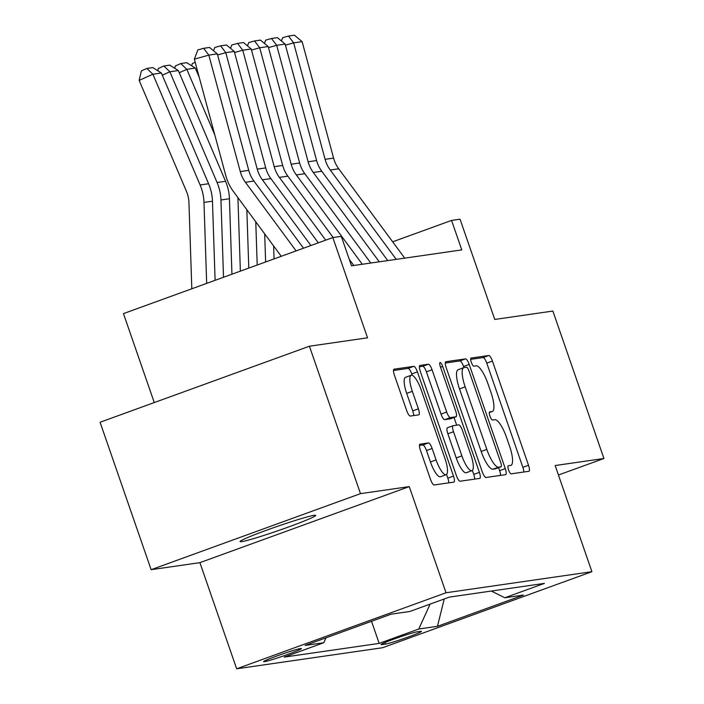 <?xml version="1.0" encoding="UTF-8"?>
<svg xmlns="http://www.w3.org/2000/svg" width="704" height="704" viewBox="0 0 704 704"><rect width="100%" height="100%" fill="white"/><g stroke="black" fill="none" stroke-linecap="round" stroke-linejoin="round"><path stroke-width="1.06" d="M508.587 469.964A4.294 1.153 70 0 0 511.157 473.845L528.854 471.293A6.134 1.646 70 0 0 528.942 471.266A6.134 1.646 70 0 0 528.51 465.265L492.43 361.064A6.134 1.646 70 0 0 488.761 355.511L471.064 358.072A4.294 1.153 70 0 0 471.002 358.081A4.294 1.153 70 0 0 471.302 362.287A4.294 1.153 70 0 0 473.871 366.177L476.159 365.842A19.633 5.28 70 0 1 487.907 383.601L490.917 392.278A19.633 5.28 70 0 1 492.29 411.506A19.633 5.28 70 0 1 491.999 411.576L489.711 411.902A4.294 1.153 70 0 0 489.65 411.919A4.294 1.153 70 0 0 489.949 416.126A4.294 1.153 70 0 0 492.518 420.006L494.806 419.681A19.633 5.28 70 0 1 506.546 437.43L509.555 446.116A19.633 5.28 70 0 1 510.928 465.335A19.633 5.28 70 0 1 510.638 465.414L508.35 465.74A4.294 1.153 70 0 0 508.288 465.758A4.294 1.153 70 0 0 508.587 469.964M241.648 541.64A40.005 2.147 160.9 0 0 283.694 528.722A40.005 2.147 160.9 0 0 315.656 515.398A40.005 2.147 160.9 0 0 314.072 515.328A40.005 2.147 160.9 0 0 272.026 528.246A40.005 2.147 160.9 0 0 240.064 541.57A40.005 2.147 160.9 0 0 241.648 541.64M264.378 661.698A20.002 1.074 160.9 0 0 285.402 655.239A20.002 1.074 160.9 0 0 301.382 648.578A20.002 1.074 160.9 0 0 300.59 648.551A20.002 1.074 160.9 0 0 279.567 655.01A20.002 1.074 160.9 0 0 263.586 661.672A20.002 1.074 160.9 0 0 264.378 661.698M420.05 444.154A6.134 1.646 70 0 0 419.962 444.171A6.134 1.646 70 0 0 420.394 450.182L430.514 479.415A6.134 1.646 70 0 0 434.183 484.959L453.834 482.126A6.134 1.646 70 0 0 453.922 482.099A6.134 1.646 70 0 0 453.49 476.098L417.41 371.897A6.134 1.646 70 0 0 413.741 366.344L394.09 369.186A6.134 1.646 70 0 0 394.002 369.204A6.134 1.646 70 0 0 394.434 375.214L406.657 410.529A6.134 1.646 70 0 0 410.326 416.073L418.739 414.858A6.134 1.646 70 0 0 418.827 414.841A6.134 1.646 70 0 0 418.396 408.83L412.333 391.318A16.412 4.418 70 0 1 411.189 375.25A16.412 4.418 70 0 1 421.247 390.034L444.998 458.63A16.412 4.418 70 0 1 446.151 474.698A16.412 4.418 70 0 1 436.093 459.914L432.133 448.483A6.134 1.646 70 0 0 428.463 442.939L419.883 444.215M558.439 475.015L603.926 458.498L552.869 311.054L494.771 319.449L460.046 219.19L451.563 220.414L461.78 249.902L351.507 265.822L341.299 236.342L332.816 237.565L123.464 313.606L154.264 402.565M360.483 493.645L151.131 569.686L199.901 562.646L409.262 486.605L360.483 493.645L309.426 346.21L367.532 337.823L332.816 237.565M409.262 486.605L446.019 592.759L591.914 571.692L382.554 647.733L236.658 668.8L446.019 592.759M603.926 458.498L555.157 465.538L591.914 571.692M482.302 471.935A6.134 1.646 70 0 0 485.971 477.479L505.622 474.646A6.134 1.646 70 0 0 505.71 474.619A6.134 1.646 70 0 0 505.278 468.618L469.198 364.417A6.134 1.646 70 0 0 465.529 358.873L445.878 361.706A6.134 1.646 70 0 0 445.79 361.733A6.134 1.646 70 0 0 446.222 367.734L482.302 471.935M479.723 478.386L460.082 481.219A6.134 1.646 70 0 1 456.412 475.675L420.323 371.474A6.134 1.646 70 0 1 419.901 365.464A6.134 1.646 70 0 1 419.989 365.446L428.393 364.232A6.134 1.646 70 0 1 432.062 369.776L446.697 412.034A6.134 1.646 70 0 0 450.366 417.586L455.946 416.777A6.134 1.646 70 0 0 456.034 416.759A6.134 1.646 70 0 0 455.611 410.749L440.37 366.758A4.294 1.153 70 0 1 440.07 362.551A4.294 1.153 70 0 1 442.702 366.423L479.389 472.358A6.134 1.646 70 0 1 479.82 478.359A6.134 1.646 70 0 1 479.723 478.386M151.131 569.686L100.074 422.25L309.426 346.21M420.64 631.338L416.909 631.875A19.378 1.038 160.9 0 0 396.546 638.132A19.378 1.038 160.9 0 0 381.066 644.591A19.378 1.038 160.9 0 0 381.832 644.618L385.563 644.081A19.378 1.038 160.9 0 0 405.926 637.824A19.378 1.038 160.9 0 0 421.414 631.365A19.378 1.038 160.9 0 0 420.64 631.338M326.005 637.833L323.787 642.726L284.178 657.114L379.174 643.394L418.783 629.006L430.109 604.111M323.787 642.726L305.122 645.418L391.125 614.178L409.79 611.486L449.398 597.098L544.394 583.387L504.794 597.766L523.45 595.074L437.448 626.314L418.783 629.006M199.901 562.646L236.658 668.8M451.563 220.414L392.656 241.815M371.527 621.298L379.174 643.394M491.322 591.043L504.794 597.766M444.259 598.972L437.448 626.314M523.794 472.023A6.134 1.646 70 0 0 522.852 467.315L486.772 363.114A6.134 1.646 70 0 0 483.102 357.57L470.65 359.366M463.936 367.62L463.54 366.476A6.134 1.646 70 0 0 459.87 360.923L445.28 363.035M500.562 475.376A6.134 1.646 70 0 0 499.62 470.668L498.59 467.685M500.984 466.805A4.294 1.153 70 0 0 501.046 466.787A4.294 1.153 70 0 0 500.746 462.581L469.075 371.122A4.294 1.153 70 0 0 466.506 367.242L464.094 367.585A19.633 5.28 70 0 0 463.804 367.655A19.633 5.28 70 0 0 465.177 386.883L486.825 449.398A19.633 5.28 70 0 0 498.564 467.157L500.984 466.805L495.326 468.864A4.294 1.153 70 0 0 495.387 468.846A4.294 1.153 70 0 0 495.449 468.82M458.436 369.644A19.633 5.28 70 0 0 458.146 369.714A19.633 5.28 70 0 0 459.518 388.934L465.177 386.883M495.326 468.864L492.914 469.207A19.633 5.28 70 0 1 481.166 451.458L459.518 388.934M419.39 366.766L422.734 366.282L428.393 364.232M450.463 418.774A6.134 1.646 70 0 1 450.375 418.81A6.134 1.646 70 0 1 450.287 418.836L444.708 419.646A6.134 1.646 70 0 1 441.038 414.093L426.404 371.835A6.134 1.646 70 0 0 422.734 366.282M454.018 417.49L456.685 425.181M472.349 470.422L473.73 474.408L479.389 472.358M461.886 455.884A16.412 4.418 70 0 0 471.944 470.668A16.412 4.418 70 0 0 470.791 454.599L462.422 430.434A6.134 1.646 70 0 0 458.753 424.882L453.174 425.691A6.134 1.646 70 0 0 453.086 425.709A6.134 1.646 70 0 0 453.517 431.719L461.886 455.884L456.227 457.943A16.412 4.418 70 0 0 466.286 472.727L471.944 470.668M453.006 425.753L447.515 427.742A6.134 1.646 70 0 0 447.427 427.768A6.134 1.646 70 0 0 447.858 433.778L453.517 431.719M456.227 457.943L447.858 433.778M474.672 479.116A6.134 1.646 70 0 0 473.73 474.408M446.151 474.698L440.493 476.758A16.412 4.418 70 0 1 430.434 461.974L426.474 450.542A6.134 1.646 70 0 0 422.805 444.99L419.452 445.474M411.189 375.25L405.53 377.309A16.412 4.418 70 0 0 406.674 393.378L412.333 391.318M413.679 415.589A6.134 1.646 70 0 0 412.746 410.89L406.674 393.378M412.218 375.294L411.752 373.947A6.134 1.646 70 0 0 408.082 368.403L393.492 370.506M448.774 482.856A6.134 1.646 70 0 0 447.832 478.148L446.556 474.452M396.238 259.362L330.255 170.034A31.249 30.052 81.8 0 1 325.098 159.324L293.647 42.865L285.454 45.162M404.712 258.139L338.738 168.81A31.249 30.052 81.8 0 1 333.582 158.101L302.122 41.642L293.647 42.865L288.455 36.054L294.395 35.2L302.122 41.642M281.415 40.973L282.665 37.682L288.455 36.054M273.618 245.96L274.05 258.905M264.686 233.878L265.628 261.967M255.763 221.786L257.206 265.03M197.226 69.837L196.231 70.277M191.734 65.842L192.262 63.571L195.175 62.26M174.768 68.297L175.296 66.018L180.796 63.545L186.736 62.691L195.307 68.103L199.258 77.378M246.84 209.704L248.785 268.083M237.917 197.622L240.363 271.146M195.307 68.103L186.824 69.326L214.817 134.974M180.796 63.545L186.824 69.326L179.274 72.732M157.802 70.743L158.338 68.473L163.83 65.991L169.77 65.138L178.341 70.55L225.562 181.289A46.878 45.082 81.8 0 1 229.434 198.757L231.942 274.199M178.341 70.55L169.858 71.773L217.078 182.512A46.878 45.082 81.8 0 1 220.95 199.98L223.52 277.262M163.83 65.991L169.858 71.773L162.307 75.178M379.271 261.818L313.298 172.48A31.249 30.052 81.8 0 1 308.132 161.779L276.681 45.311L268.488 47.608M387.754 260.594L321.772 171.257A31.249 30.052 81.8 0 1 316.615 160.547L285.164 44.088L276.681 45.311L271.489 38.509L277.429 37.646L285.164 44.088M264.458 43.419L265.698 40.128L271.489 38.509M362.305 264.264L296.331 174.926A31.249 30.052 81.8 0 1 291.166 164.226L259.714 47.758L251.522 50.063M370.788 263.041L304.814 173.703A31.249 30.052 81.8 0 1 299.649 163.002L268.198 46.534L259.714 47.758L254.522 40.955L260.462 40.102L268.198 46.534M247.491 45.874L248.732 42.583L254.522 40.955M325.714 240.143L279.365 177.382A31.249 30.052 81.8 0 1 274.208 166.672L242.748 50.213L234.555 52.51M333.159 237.512L287.848 176.158A31.249 30.052 81.8 0 1 282.682 165.449L251.231 48.99L242.748 50.213L237.565 43.41L243.496 42.548L251.231 48.99M353.822 265.487L349.246 259.301M230.525 48.321L231.774 45.03L237.565 43.41M310.913 245.52L262.398 179.828A31.249 30.052 81.8 0 1 257.242 169.127L225.782 52.659L217.589 54.956M318.314 242.827L270.882 178.605A31.249 30.052 81.8 0 1 265.725 167.904L234.265 51.436L225.782 52.659L220.598 45.857L226.538 45.003L234.265 51.436M213.558 50.767L214.808 47.485L220.598 45.857M161.374 73.005L152.891 74.228L139.154 80.414L141.372 70.919L146.863 68.446L152.803 67.584L161.374 73.005L208.595 183.735A46.878 45.082 81.8 0 1 212.467 201.203L215.098 280.315M146.863 68.446L152.891 74.228L200.112 184.967A46.878 45.082 81.8 0 1 203.984 202.426L206.677 283.378M191.814 288.772L188.954 202.796A31.249 30.052 -98.2 0 0 186.375 191.154L139.154 80.414M296.111 250.897L245.432 182.283A31.249 30.052 81.8 0 1 240.275 171.574L208.824 55.114L194.339 59.171L225.799 175.639A46.878 45.082 -98.2 0 0 233.534 191.69L281.248 256.291M303.512 248.204L253.915 181.051A31.249 30.052 81.8 0 1 248.758 170.35L217.298 53.882L208.824 55.114L203.632 48.303L209.572 47.45L217.298 53.882M194.339 59.171L197.842 49.931L203.632 48.303M385.018 642.514L385.563 644.081M381.647 644.09L381.832 644.618M489.315 412.553L491.999 411.576M483.102 357.57L488.761 355.511M486.772 363.114L492.43 361.064M522.852 467.315L528.51 465.265M459.87 360.923L465.529 358.873M463.54 366.476L469.198 364.417M499.62 470.668L505.278 468.618M481.166 451.458L486.825 449.398M492.914 469.207L498.564 467.157M426.404 371.835L432.062 369.776M441.038 414.093L446.697 412.034M444.708 419.646L450.366 417.586M450.287 418.836L455.946 416.777M440.528 367.206L442.702 366.423M422.805 444.99L428.463 442.939M426.474 450.542L432.133 448.483M430.434 461.974L436.093 459.914M412.746 410.89L418.396 408.83M408.082 368.403L413.741 366.344M411.752 373.947L417.41 371.897M447.832 478.148L453.49 476.098M330.255 170.034L338.738 168.81M325.098 159.324L333.582 158.101M225.562 181.289L217.078 182.512M229.434 198.757L220.95 199.98M313.298 172.48L321.772 171.257M308.132 161.779L316.615 160.547M296.331 174.926L304.814 173.703M291.166 164.226L299.649 163.002M279.365 177.382L287.848 176.158M274.208 166.672L282.682 165.449M262.398 179.828L270.882 178.605M257.242 169.127L265.725 167.904M208.595 183.735L200.112 184.967M212.467 201.203L203.984 202.426M245.432 182.283L253.915 181.051M240.275 171.574L248.758 170.35M489.306 412.588L492.29 411.506M495.387 468.846L501.046 466.787M458.146 369.714L463.804 367.655M450.375 418.81L456.034 416.759M447.427 427.768L453.086 425.709"/></g></svg>
